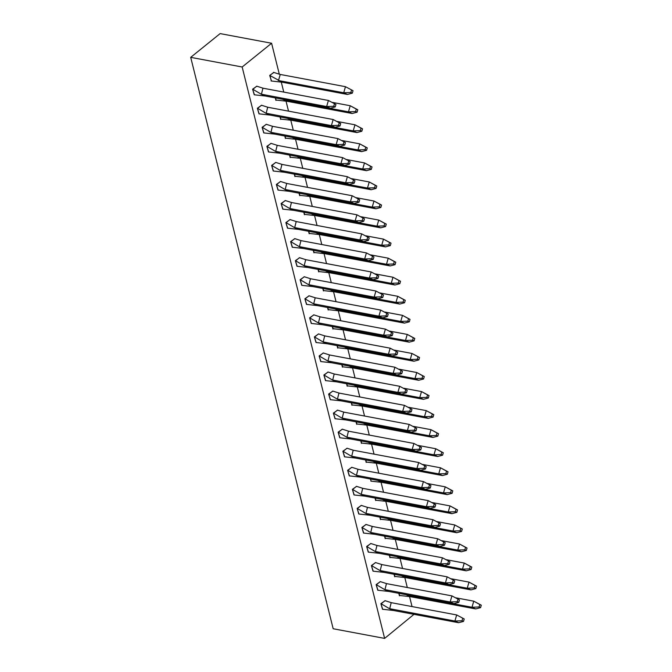 <?xml version="1.0" encoding="UTF-8"?>
<svg xmlns="http://www.w3.org/2000/svg" width="672" height="672" viewBox="0 0 672 672"><rect width="100%" height="100%" fill="white"/><g stroke="black" fill="none" stroke-linecap="round" stroke-linejoin="round"><path stroke-width="1.01" d="M413.986 614.334L384.628 638.4L242.164 66.998L271.597 43.252L279.25 73.962M281.308 82.219L283.769 92.089M286.062 101.27L288.523 111.149M290.816 120.33L293.278 130.2M295.562 139.381L298.024 149.251M300.317 158.432L302.778 168.311M305.063 177.492L307.524 187.362M309.817 196.543L312.278 206.422M314.563 215.603L317.033 225.473M319.318 234.654L321.779 244.532M324.072 253.714L326.533 263.584M328.818 272.765L331.279 282.643M333.572 291.816L336.034 301.694M338.318 310.876L340.78 320.746M343.073 329.927L345.534 339.805M347.827 348.986L350.288 358.856M352.573 368.038L355.034 377.916M357.328 387.097L359.789 396.967M362.074 406.148L364.535 416.027M366.828 425.208L369.289 435.078M371.574 444.259L374.044 454.129M376.328 463.31L378.79 473.189M381.083 482.37L383.544 492.24M385.829 501.421L388.29 511.3M390.583 520.481L393.044 530.351M395.329 539.532L397.79 549.41M400.084 558.592L402.545 568.462M404.838 577.643L407.299 587.521M409.584 596.702L412.045 606.572M271.597 43.252L220.139 33.6L190.705 57.347L333.169 628.748L384.628 638.4M361.385 505.394L357.134 508.402L358.957 514.046M366.139 524.454L361.889 527.453L363.712 533.098M356.639 486.343L352.388 489.342L354.203 494.987M370.885 543.505L366.635 546.504L368.458 552.157M375.64 562.565L371.389 565.564L373.212 571.208M380.394 581.616L376.144 584.615L377.958 590.268M385.14 600.676L380.89 603.674L382.712 609.319M323.383 352.96L319.133 355.958L320.947 361.603M328.129 372.011L323.879 375.018L325.702 380.663M332.884 391.07L328.633 394.069L330.448 399.714M337.63 410.122L333.379 413.12L335.202 418.774M342.384 429.181L338.134 432.18L339.956 437.825M347.138 448.232L342.88 451.231L344.702 456.876M351.884 467.292L347.634 470.291L349.457 475.936M309.128 295.798L304.878 298.796L306.701 304.441M318.629 333.9L314.378 336.907L316.201 342.552M313.874 314.849L309.624 317.848L311.447 323.492M294.874 238.627L290.623 241.626L292.446 247.279M299.628 257.687L295.378 260.686L297.192 266.33M304.374 276.738L300.124 279.737L301.946 285.39M261.618 105.244L257.368 108.242L259.19 113.896M266.372 124.303L262.114 127.302L263.936 132.947M271.118 143.354L266.868 146.353L268.691 151.998M275.873 162.414L271.622 165.413L273.437 171.058M280.619 181.465L276.368 184.464L278.191 190.109M285.373 200.516L281.123 203.524L282.946 209.168M290.128 219.576L285.869 222.575L287.692 228.22M256.864 86.192L252.613 89.191L254.436 94.836M273.941 72.416L269.69 75.415L271.513 81.06M275.302 97.902L275.923 100.397L276.268 100.12M303.803 212.234L304.424 214.721L304.769 214.444M299.057 193.175L299.678 195.67L300.023 195.392M294.302 174.124L294.924 176.61L295.268 176.333M284.802 136.013L285.424 138.508L285.768 138.23M289.556 155.064L290.178 157.559L290.522 157.282M280.048 116.953L280.669 119.448L281.014 119.171M318.058 269.396L318.679 271.891L319.024 271.614M308.557 231.286L309.179 233.78L309.523 233.503M313.303 250.337L313.925 252.832L314.269 252.554M332.312 326.558L332.934 329.053L333.278 328.776M337.058 345.618L337.68 348.104L338.024 347.827M322.812 288.448L323.434 290.942L323.778 290.665M327.558 307.507L328.18 310.002L328.524 309.716M365.568 459.942L366.19 462.437L366.534 462.16M360.814 440.891L361.435 443.386L361.78 443.108M356.068 421.831L356.689 424.326L357.034 424.049M346.567 383.72L347.189 386.215L347.533 385.938M351.313 402.78L351.935 405.275L352.279 404.998M341.813 364.669L342.434 367.164L342.779 366.887M398.824 593.326L399.445 595.82L399.79 595.543M394.069 574.274L394.691 576.769L395.035 576.492M389.323 555.215L389.945 557.71L390.289 557.432M375.068 498.053L375.69 500.548L376.034 500.27M370.322 479.002L371.28 481.211M384.569 536.164L385.19 538.658L385.535 538.381M379.823 517.112L380.444 519.599L380.789 519.322M242.164 66.998L190.705 57.347M271.32 81.018L269.942 75.524L282.19 82.211L271.076 80.968M273.504 72.341L280.526 74.575M278.132 80.363L278.788 80.674M353.027 90.712L345.475 86.688L353.027 90.712L352.321 93.156L350.843 92.484L343.72 92.778L278.485 80.539L280.241 74.449L345.475 86.688L343.72 92.778L347.424 94.45L282.19 82.211M269.707 75.482L273.806 72.4M347.424 94.45L352.321 93.156M351.54 90.048L350.843 92.484M282.584 99.271L286.944 101.27L275.831 100.027M276.074 100.069L275.537 97.944M332.581 102.43L350.23 105.739L348.474 111.838L352.178 113.509L286.944 101.27M352.178 113.509L357.076 112.207L357.773 109.771L350.23 105.739L356.294 109.099L355.589 111.535L348.474 111.838L283.24 99.599M357.773 109.771L356.294 109.099M357.076 112.207L355.589 111.535M287.339 118.322L291.69 120.322L280.577 119.078M280.82 119.129L280.291 117.004M337.336 121.489L354.976 124.799L353.22 130.889L356.924 132.56L291.69 120.322M356.924 132.56L361.822 131.258L362.527 128.822L354.976 124.799L361.04 128.159L360.343 130.595L353.22 130.889L287.986 118.65M362.527 128.822L361.04 128.159M361.822 131.258L360.343 130.595M292.093 137.382L296.444 139.381L285.331 138.138M285.575 138.18L285.037 136.055M342.09 140.54L359.73 143.85L357.974 149.948L361.679 151.62L296.444 139.381M361.679 151.62L366.576 150.318L367.273 147.882L359.73 143.85L365.795 147.21L365.089 149.646L357.974 149.948L292.74 137.71M367.273 147.882L365.795 147.21M366.576 150.318L365.089 149.646M296.839 156.433L301.19 158.432L290.086 157.189M290.321 157.231L289.792 155.114M346.836 159.6L364.484 162.91L362.729 169L366.425 170.671L301.19 158.432M366.425 170.671L371.322 169.369L372.028 166.933L364.484 162.91L370.549 166.27L369.844 168.706L362.729 169L297.494 156.761M372.028 166.933L370.549 166.27M371.322 169.369L369.844 168.706M301.594 175.484L305.945 177.492L294.832 176.249M295.075 176.291L294.546 174.166M351.59 178.651L369.23 181.961L367.475 188.051L371.179 189.731L305.945 177.492M371.179 189.731L376.076 188.429L376.782 185.993L369.23 181.961L375.295 185.321L374.598 187.757L367.475 188.051L302.24 175.812M376.782 185.993L375.295 185.321M376.076 188.429L374.598 187.757M306.34 194.544L310.699 196.543L299.586 195.3M299.83 195.342L299.292 193.217M356.336 197.711L373.985 201.02L372.229 207.11L375.934 208.782L310.699 196.543M375.934 208.782L380.831 207.48L381.528 205.044L373.985 201.02L380.05 204.372L379.344 206.808L372.229 207.11L306.995 194.872M381.528 205.044L380.05 204.372M380.831 207.48L379.344 206.808M311.094 213.595L315.445 215.603L304.332 214.351M304.576 214.402L304.046 212.276M361.091 216.762L378.731 220.072L376.975 226.162L380.68 227.842L315.445 215.603M380.68 227.842L385.577 226.54L386.282 224.104L378.731 220.072L384.796 223.432L384.098 225.868L376.975 226.162L311.741 213.923M386.282 224.104L384.796 223.432M385.577 226.54L384.098 225.868M315.848 232.655L320.2 234.654L309.086 233.411M309.33 233.453L308.792 231.328M365.845 235.813L383.485 239.123L381.73 245.221L385.434 246.893L320.2 234.654M385.434 246.893L390.331 245.591L391.028 243.155L383.485 239.123L389.55 242.483L388.844 244.919L381.73 245.221L316.495 232.982M391.028 243.155L389.55 242.483M390.331 245.591L388.844 244.919M320.594 251.706L324.946 253.705L313.841 252.462M314.076 252.512L313.547 250.387M370.591 254.873L388.231 258.182L386.484 264.272L390.18 265.944L324.946 253.705M390.18 265.944L395.077 264.65L395.783 262.206L388.231 258.182L394.304 261.542L393.599 263.978L386.484 264.272L321.25 252.034M395.783 262.206L394.304 261.542M395.077 264.65L393.599 263.978M325.349 270.766L329.7 272.765L318.587 271.522M318.83 271.564L318.293 269.438M375.346 273.924L392.986 277.234L391.23 283.332L394.934 285.004L329.7 272.765M394.934 285.004L399.832 283.702L400.529 281.266L392.986 277.234L399.05 280.594L398.353 283.03L391.23 283.332L325.996 271.093M400.529 281.266L399.05 280.594M399.832 283.702L398.353 283.03M330.095 289.817L334.454 291.816L323.341 290.573M323.576 290.623L323.047 288.498M380.092 292.984L397.74 296.293L395.984 302.383L399.68 304.055L334.454 291.816M399.68 304.055L404.578 302.753L405.283 300.317L397.74 296.293L403.805 299.653L403.099 302.089L395.984 302.383L330.75 290.144M405.283 300.317L403.805 299.653M404.578 302.753L403.099 302.089M334.849 308.876L339.2 310.876L328.087 309.632M328.331 309.674L327.802 307.549M384.846 312.035L402.486 315.344L400.73 321.434L404.435 323.114L339.2 310.876M404.435 323.114L409.332 321.812L410.038 319.376L402.486 315.344L408.551 318.704L407.854 321.14L400.73 321.434L335.496 309.196M410.038 319.376L408.551 318.704M409.332 321.812L407.854 321.14M339.604 327.928L343.955 329.927L332.842 328.684M333.085 328.726L332.548 326.6M389.592 331.094L407.24 334.404L405.485 340.494L409.189 342.166L343.955 329.927M409.189 342.166L414.086 340.864L414.784 338.428L407.24 334.404L413.305 337.756L412.6 340.2L405.485 340.494L340.25 328.255M414.784 338.428L413.305 337.756M414.086 340.864L412.6 340.2M344.35 346.979L348.701 348.986L337.588 347.735M337.831 347.785L337.302 345.66M394.346 350.146L411.986 353.455L410.231 359.545L413.935 361.225L348.701 348.986M413.935 361.225L418.832 359.923L419.538 357.487L411.986 353.455L418.06 356.815L417.354 359.251L410.231 359.545L344.996 347.306M419.538 357.487L418.06 356.815M418.832 359.923L417.354 359.251M349.104 366.038L353.455 368.038L342.342 366.794M342.586 366.836L342.048 364.711M399.101 369.197L416.741 372.515L414.985 378.605L418.69 380.276L353.455 368.038M418.69 380.276L423.587 378.974L424.284 376.538L416.741 372.515L422.806 375.866L422.1 378.302L414.985 378.605L349.751 366.366M424.284 376.538L422.806 375.866M423.587 378.974L422.1 378.302M353.85 385.09L358.201 387.089L347.096 385.846M347.332 385.896L346.802 383.771M403.847 388.256L421.495 391.566L419.74 397.656L423.436 399.336L358.201 387.089M423.436 399.336L428.333 398.034L429.038 395.59L421.495 391.566L427.56 394.926L426.854 397.362L419.74 397.656L354.505 385.417M429.038 395.59L427.56 394.926M428.333 398.034L426.854 397.362M358.604 404.149L362.956 406.148L351.842 404.905M352.086 404.947L351.557 402.822M408.601 407.308L426.241 410.617L424.486 416.716L428.19 418.387L362.956 406.148M428.19 418.387L433.087 417.085L433.793 414.649L426.241 410.617L432.306 413.977L431.609 416.413L424.486 416.716L359.251 404.477M433.793 414.649L432.306 413.977M433.087 417.085L431.609 416.413M363.35 423.2L367.71 425.2L356.597 423.956M356.84 424.007L356.303 421.882M413.347 426.367L430.996 429.677L429.24 435.767L432.944 437.438L367.71 425.2M432.944 437.438L437.842 436.136L438.539 433.7L430.996 429.677L437.06 433.037L436.355 435.473L429.24 435.767L364.006 423.528M438.539 433.7L437.06 433.037M437.842 436.136L436.355 435.473M368.105 442.26L372.456 444.259L361.343 443.016M361.586 443.058L361.057 440.933M418.102 445.418L435.742 448.728L433.986 454.826L437.69 456.498L372.456 444.259M437.69 456.498L442.588 455.196L443.293 452.76L435.742 448.728L441.806 452.088L441.109 454.524L433.986 454.826L368.752 442.588M443.293 452.76L441.806 452.088M442.588 455.196L441.109 454.524M372.859 461.311L377.21 463.31L366.097 462.067M366.341 462.109L365.803 459.992M422.856 464.478L440.496 467.788L438.74 473.878L442.445 475.549L377.21 463.31M442.445 475.549L447.342 474.247L448.039 471.811L440.496 467.788L446.561 471.148L445.855 473.584L438.74 473.878L373.506 461.639M448.039 471.811L446.561 471.148M447.342 474.247L445.855 473.584M377.605 480.362L381.956 482.37L370.852 481.127M371.087 481.169L370.558 479.044M427.602 483.529L445.25 486.839L443.495 492.929L447.191 494.609L381.956 482.37M447.191 494.609L452.088 493.307L452.794 490.871L445.25 486.839L451.315 490.199L450.61 492.635L443.495 492.929L378.26 480.69M452.794 490.871L451.315 490.199M452.088 493.307L450.61 492.635M382.36 499.422L386.711 501.421L375.598 500.178M375.841 500.22L375.304 498.095M432.356 502.589L449.996 505.898L448.241 511.988L451.945 513.66L386.711 501.421M451.945 513.66L456.842 512.358L457.548 509.922L449.996 505.898L456.061 509.25L455.364 511.694L448.241 511.988L383.006 499.75M457.548 509.922L456.061 509.25M456.842 512.358L455.364 511.694M387.106 518.473L391.465 520.481L380.352 519.229M380.587 519.28L380.058 517.154M437.102 521.64L454.751 524.95L452.995 531.04L456.7 532.72L391.465 520.481M456.7 532.72L461.588 531.418L462.294 528.982L454.751 524.95L460.816 528.31L460.11 530.746L452.995 531.04L387.761 518.801M462.294 528.982L460.816 528.31M461.588 531.418L460.11 530.746M391.86 537.533L396.211 539.532L385.098 538.289M385.342 538.331L384.812 536.206M441.857 540.691L459.497 544.001L457.741 550.099L461.446 551.771L396.211 539.532M461.446 551.771L466.343 550.469L467.048 548.033L459.497 544.001L465.562 547.361L464.864 549.797L457.741 550.099L392.507 537.86M467.048 548.033L465.562 547.361M466.343 550.469L464.864 549.797M396.614 556.584L400.966 558.583L389.852 557.34M390.096 557.39L389.558 555.265M446.603 559.751L464.251 563.06L462.496 569.15L466.2 570.822L400.966 558.583M466.2 570.822L471.097 569.528L471.794 567.084L464.251 563.06L470.316 566.42L469.61 568.856L462.496 569.15L397.261 556.912M471.794 567.084L470.316 566.42M471.097 569.528L469.61 568.856M401.36 575.644L405.712 577.643L394.598 576.4M394.842 576.442L394.313 574.316M451.357 578.802L468.997 582.112L467.242 588.21L470.946 589.882L405.712 577.643M470.946 589.882L475.843 588.58L476.549 586.144L468.997 582.112L475.07 585.472L474.365 587.908L467.242 588.21L402.016 575.971M476.549 586.144L475.07 585.472M475.843 588.58L474.365 587.908M406.115 594.695L410.466 596.694L399.353 595.451M399.596 595.501L399.059 593.376M456.112 597.862L473.752 601.171L471.996 607.261L475.7 608.933L410.466 596.694M475.7 608.933L480.598 607.631L481.295 605.195L473.752 601.171L479.816 604.531L479.119 606.967L471.996 607.261L406.762 595.022M481.295 605.195L479.816 604.531M480.598 607.631L479.119 606.967M261.055 94.139L326.642 106.554L328.398 100.464L263.164 88.225L256.721 86.176L252.865 89.3L261.408 94.315L262.945 88.108L263.441 88.351M261.702 94.45L265.112 95.987L254.243 94.794L252.63 89.258M265.112 95.987L330.347 108.226L335.244 106.924L335.95 104.488L328.398 100.464L335.95 104.488M334.463 103.824L333.766 106.26L326.642 106.554L330.347 108.226M333.766 106.26L335.244 106.924M265.81 113.19L331.397 125.614L333.152 119.515L267.918 107.276L261.475 105.227L257.62 108.352L266.162 113.375L267.691 107.167L268.195 107.402M266.456 113.501L269.867 115.046L258.997 113.845L257.384 108.31M269.867 115.046L335.101 127.285L339.998 125.983L340.696 123.547L333.152 119.515L340.696 123.547M339.217 122.875L338.512 125.311L331.397 125.614L335.101 127.285M338.512 125.311L339.998 125.983M270.556 132.25L336.143 144.665L337.898 138.575L272.664 126.336L266.23 124.286L262.366 127.411L270.908 132.426L272.446 126.218L272.941 126.462M271.211 132.56L274.613 134.098L263.743 132.905L262.13 127.369M274.613 134.098L339.847 146.336L344.744 145.034L345.45 142.598L337.898 138.575L345.45 142.598M343.963 141.935L343.266 144.371L336.143 144.665L339.847 146.336M343.266 144.371L344.744 145.034M275.31 151.301L340.897 163.716L342.653 157.626L277.418 145.387L270.976 143.338L267.12 146.462L275.663 151.477L277.192 145.278L277.696 145.513M275.957 151.612L279.367 153.157L268.498 151.956L266.885 146.42M279.367 153.157L344.602 165.396L349.499 164.094L350.196 161.658L342.653 157.626L350.196 161.658M348.718 160.986L348.012 163.422L340.897 163.716L344.602 165.396M348.012 163.422L349.499 164.094M280.056 170.36L345.652 182.776L347.399 176.686L282.173 164.447L275.73 162.397L271.866 165.522L280.417 170.537L281.946 164.329L282.442 164.564M280.711 170.671L284.113 172.208L273.244 171.007L271.639 165.472M284.113 172.208L349.348 184.447L354.245 183.145L354.95 180.709L347.399 176.686L354.95 180.709M353.472 180.037L352.766 182.482L345.652 182.776L349.348 184.447M352.766 182.482L354.245 183.145M284.81 189.412L350.398 201.827L352.153 195.737L286.919 183.498L280.476 181.448L276.62 184.573L285.163 189.588L286.7 183.38L287.196 183.624M285.457 189.722L288.868 191.268L277.998 190.067L276.385 184.531M288.868 191.268L354.102 203.507L358.999 202.205L359.696 199.769L352.153 195.737L359.696 199.769M358.218 199.097L357.521 201.533L350.398 201.827L354.102 203.507M357.521 201.533L358.999 202.205M289.556 208.471L355.152 220.886L356.908 214.796L291.673 202.549L285.23 200.508L281.375 203.633L289.918 208.648L291.446 202.44L291.95 202.675M290.212 208.782L293.622 210.319L282.744 209.118L281.14 203.582M293.622 210.319L358.848 222.558L363.745 221.256L364.451 218.82L356.908 214.796L364.451 218.82M362.972 218.148L362.267 220.584L355.152 220.886L358.848 222.558M362.267 220.584L363.745 221.256M294.311 227.522L359.898 239.938L361.654 233.848L296.419 221.609L289.985 219.559L286.121 222.684L294.664 227.699L296.201 221.491L296.696 221.735M294.958 227.833L298.368 229.37L287.498 228.178L285.886 222.642M298.368 229.37L363.602 241.609L368.5 240.316L369.205 237.871L361.654 233.848L369.205 237.871M367.718 237.208L367.021 239.644L359.898 239.938L363.602 241.609M367.021 239.644L368.5 240.316M299.065 246.582L364.652 258.997L366.408 252.899L301.174 240.66L294.731 238.61L290.875 241.735L299.418 246.758L300.947 240.551L301.451 240.786M299.712 246.893L303.122 248.43L292.253 247.229L290.64 241.693M303.122 248.43L368.357 260.669L373.254 259.367L373.951 256.931L366.408 252.899L373.951 256.931M372.473 256.259L371.767 258.695L364.652 258.997L368.357 260.669M371.767 258.695L373.254 259.367M303.811 265.633L369.398 278.048L371.154 271.958L305.92 259.72L299.485 257.67L295.621 260.795L304.164 265.81L305.701 259.602L306.197 259.846M304.466 265.944L307.868 267.481L296.999 266.288L295.394 260.753M307.868 267.481L373.103 279.72L378 278.418L378.706 275.982L371.154 271.958L378.706 275.982M377.219 275.318L376.522 277.754L369.398 278.048L373.103 279.72M376.522 277.754L378 278.418M308.566 284.684L374.153 297.108L375.908 291.01L310.674 278.771L304.231 276.721L300.376 279.846L308.918 284.861L310.447 278.662L310.951 278.897M309.212 284.995L312.623 286.541L301.753 285.34L300.14 279.804M312.623 286.541L377.857 298.78L382.754 297.478L383.452 295.042L375.908 291.01L383.452 295.042M381.973 294.37L381.268 296.806L374.153 297.108L377.857 298.78M381.268 296.806L382.754 297.478M313.312 303.744L378.907 316.159L380.663 310.069L315.428 297.83L308.986 295.781L305.122 298.906L313.673 303.92L315.202 297.713L315.706 297.956M313.967 304.055L317.369 305.592L306.499 304.391L304.895 298.864M317.369 305.592L382.603 317.831L387.5 316.529L388.206 314.093L380.663 310.069L388.206 314.093M386.728 313.421L386.022 315.865L378.907 316.159L382.603 317.831M386.022 315.865L387.5 316.529M318.066 322.795L383.653 335.21L385.409 329.12L320.174 316.882L313.74 314.832L309.876 317.957L318.419 322.972L319.956 316.772L320.452 317.008M318.713 323.106L322.123 324.652L311.254 323.45L309.641 317.915M322.123 324.652L387.358 336.89L392.255 335.588L392.96 333.152L385.409 329.12L392.96 333.152M391.474 332.48L390.776 334.916L383.653 335.21L387.358 336.89M390.776 334.916L392.255 335.588M322.82 341.855L388.408 354.27L390.163 348.18L324.929 335.941L318.486 333.892L314.63 337.016L323.173 342.031L324.702 335.824L325.206 336.059M323.467 342.166L326.878 343.703L316.008 342.502L314.395 336.966M326.878 343.703L392.112 355.942L397.009 354.64L397.706 352.204L390.163 348.18L397.706 352.204M396.228 351.532L395.522 353.968L388.408 354.27L392.112 355.942M395.522 353.968L397.009 354.64M327.566 360.906L393.154 373.321L394.909 367.231L329.675 354.992L323.24 352.943L319.376 356.068L327.919 361.082L329.456 354.875L329.952 355.118M328.222 361.217L331.624 362.762L320.754 361.561L319.141 356.026M331.624 362.762L396.858 375.001L401.755 373.699L402.461 371.263L394.909 367.231L402.461 371.263M400.974 370.591L400.277 373.027L393.154 373.321L396.858 375.001M400.277 373.027L401.755 373.699M332.321 379.966L397.908 392.381L399.664 386.282L334.429 374.044L327.986 372.002L324.131 375.119L332.674 380.142L334.202 373.934L334.706 374.17M332.968 380.276L336.378 381.814L325.508 380.612L323.896 375.077M336.378 381.814L401.612 394.052L406.51 392.75L407.207 390.314L399.664 386.282L407.207 390.314M405.728 389.642L405.023 392.078L397.908 392.381L401.612 394.052M405.023 392.078L406.51 392.75M337.067 399.017L402.662 411.432L404.418 405.342L339.184 393.103L332.741 391.054L328.877 394.178L337.428 399.193L338.957 392.986L339.452 393.229M337.722 399.328L341.124 400.865L330.254 399.672L328.65 394.136M341.124 400.865L406.358 413.104L411.256 411.802L411.961 409.366L404.418 405.342L411.961 409.366M410.483 408.702L409.777 411.138L402.662 411.432L406.358 413.104M409.777 411.138L411.256 411.802M341.821 418.068L407.408 430.492L409.164 424.393L343.93 412.154L337.487 410.105L333.631 413.23L342.174 418.253L343.711 412.045L344.207 412.28M342.468 418.379L345.878 419.924L335.009 418.723L333.396 413.188M345.878 419.924L411.113 432.163L416.01 430.861L416.716 428.425L409.164 424.393L416.716 428.425M415.229 427.753L414.532 430.189L407.408 430.492L411.113 432.163M414.532 430.189L416.01 430.861M346.567 437.128L412.163 449.543L413.918 443.453L348.684 431.214L342.241 429.164L338.386 432.289L346.928 437.304L348.457 431.096L348.961 431.34M347.222 437.438L350.633 438.976L339.755 437.783L338.15 432.247M350.633 438.976L415.867 451.214L420.756 449.912L421.462 447.476L413.918 443.453L421.462 447.476M419.983 446.813L419.278 449.249L412.163 449.543L415.867 451.214M419.278 449.249L420.756 449.912M351.322 456.179L416.909 468.594L418.664 462.504L353.43 450.265L346.996 448.216L343.132 451.34L351.674 456.355L353.212 450.156L353.707 450.391M351.977 456.49L355.379 458.035L344.509 456.834L342.896 451.298M355.379 458.035L420.613 470.274L425.51 468.972L426.216 466.536L418.664 462.504L426.216 466.536M424.729 465.864L424.032 468.3L416.909 468.594L420.613 470.274M424.032 468.3L425.51 468.972M356.076 475.238L421.663 487.654L423.419 481.564L358.184 469.325L351.742 467.275L347.886 470.4L356.429 475.415L357.958 469.207L358.462 469.442M356.723 475.549L360.133 477.086L349.264 475.885L347.651 470.35M360.133 477.086L425.368 489.325L430.265 488.023L430.962 485.587L423.419 481.564L430.962 485.587M429.484 484.915L428.778 487.36L421.663 487.654L425.368 489.325M428.778 487.36L430.265 488.023M360.822 494.29L426.409 506.705L428.165 500.615L362.93 488.376L356.496 486.326L352.632 489.451L361.183 494.466L362.712 488.258L363.208 488.502M361.477 494.6L364.879 496.146L354.01 494.945L352.405 489.409M364.879 496.146L430.114 508.385L435.011 507.083L435.716 504.647L428.165 500.615L435.716 504.647M434.238 503.975L433.532 506.411L426.409 506.705L430.114 508.385M433.532 506.411L435.011 507.083M365.576 513.349L431.164 525.764L432.919 519.674L367.685 507.427L361.242 505.386L357.386 508.511L365.929 513.526L367.458 507.318L367.962 507.553M366.223 513.66L369.634 515.197L358.764 513.996L357.151 508.46M369.634 515.197L434.868 527.436L439.765 526.134L440.462 523.698L432.919 519.674L440.462 523.698M438.984 523.026L438.287 525.462L431.164 525.764L434.868 527.436M438.287 525.462L439.765 526.134M370.322 532.4L435.918 544.816L437.674 538.726L372.439 526.487L365.996 524.437L362.132 527.562L370.684 532.577L372.212 526.369L372.716 526.613M370.978 532.711L374.38 534.248L363.51 533.056L361.906 527.52M374.38 534.248L439.614 546.487L444.511 545.194L445.217 542.749L437.674 538.726L445.217 542.749M443.738 542.086L443.033 544.522L435.918 544.816L439.614 546.487M443.033 544.522L444.511 545.194M375.077 551.46L440.664 563.875L442.42 557.777L377.185 545.538L370.751 543.488L366.887 546.613L375.43 551.636L376.967 545.429L377.462 545.664M375.724 551.771L379.134 553.308L368.264 552.107L366.652 546.571M379.134 553.308L444.368 565.547L449.266 564.245L449.971 561.809L442.42 557.777L449.971 561.809M448.484 561.137L447.787 563.573L440.664 563.875L444.368 565.547M447.787 563.573L449.266 564.245M379.831 570.511L445.418 582.926L447.174 576.836L381.94 564.598L375.497 562.548L371.641 565.673L380.184 570.688L381.713 564.48L382.217 564.724M380.478 570.822L383.888 572.359L373.019 571.166L371.406 565.631M383.888 572.359L449.123 584.598L454.02 583.296L454.717 580.86L447.174 576.836L454.717 580.86M453.239 580.196L452.533 582.632L445.418 582.926L449.123 584.598M452.533 582.632L454.02 583.296M384.577 589.562L450.164 601.986L451.92 595.888L386.686 583.649L380.251 581.599L376.387 584.724L384.93 589.747L386.467 583.54L386.963 583.775M385.232 589.873L388.634 591.419L377.765 590.218L376.152 584.682M388.634 591.419L453.869 603.658L458.766 602.356L459.472 599.92L451.92 595.888L459.472 599.92M457.985 599.248L457.288 601.684L450.164 601.986L453.869 603.658M457.288 601.684L458.766 602.356M389.332 608.622L454.919 621.037L456.674 614.947L391.44 602.708L384.997 600.659L381.142 603.784L389.684 608.798L391.213 602.591L391.717 602.834M389.978 608.933L393.389 610.47L382.519 609.269L380.906 603.742M393.389 610.47L458.623 622.709L463.52 621.407L464.218 618.971L456.674 614.947L464.218 618.971M462.739 618.299L462.034 620.743L454.919 621.037L458.623 622.709M462.034 620.743L463.52 621.407"/></g></svg>
